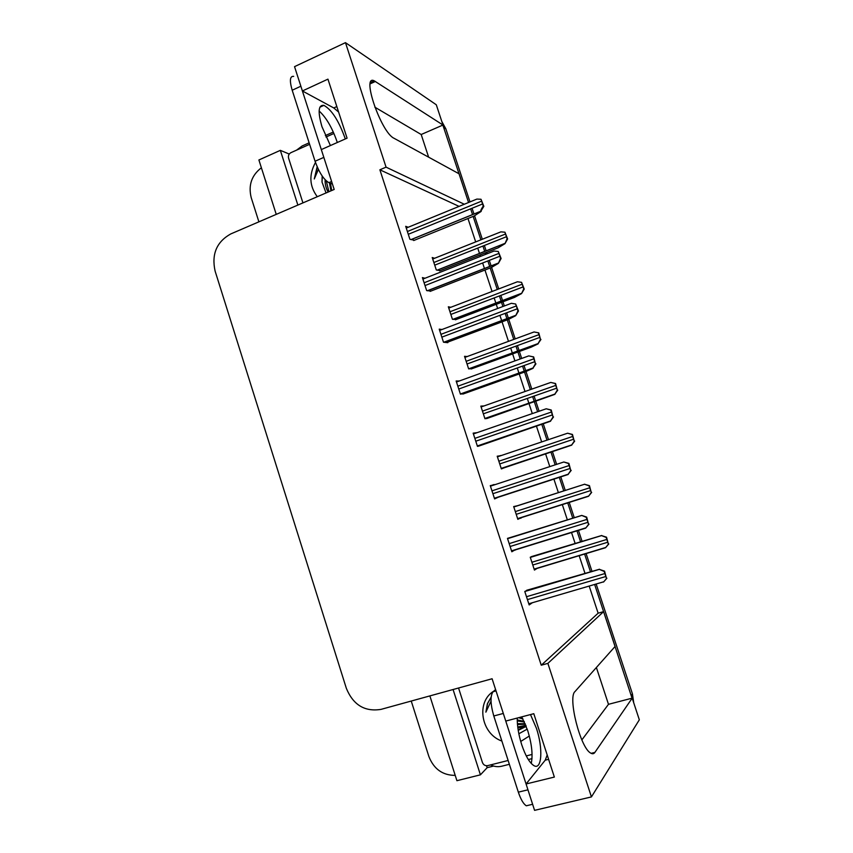 <?xml version="1.0" encoding="UTF-8"?>
<svg xmlns="http://www.w3.org/2000/svg" width="853" height="853" viewBox="0 0 853 853"><rect width="100%" height="100%" fill="white"/><g stroke="black" fill="none" stroke-linecap="round" stroke-linejoin="round"><path stroke-width="1.28" d="M547.2 755.001L545.248 760.162L526.066 783.982L534.575 810.35L591.428 796.915L639.334 719.804L632.19 698.149L594.893 752.41C593.827 753.935 592.409 754.148 590.639 753.05C580.328 747.878 567.618 697.306 574.986 691.57L615.12 646.435L603.615 611.622L547.882 663.378L591.428 796.915M464.309 204.24L386.057 167.145L345.465 42.65L436.288 104.77L442.984 125.028L374.243 80.832C360.947 73.934 381.131 132.631 394.001 138.261L459.085 173.799L468.553 202.492L442.846 125.092M493.588 766.058L487.159 767.679L486.541 765.759M429.869 695.909L456.909 780.698L480.42 774.833L453.082 689.512M480.42 774.833L487.159 767.679M297.868 205.072L280.338 150.352L289.242 154.052M280.338 150.352L258.896 159.969L276.244 214.37M258.896 221.833L251.198 197.608C248.202 185.25 251.592 175.313 261.381 167.785M455.225 775.388C442.6 775.345 433.814 769.043 428.867 756.483L411.242 701.049M345.465 42.65L294.541 66.641L302.399 90.972L333.79 107.958L338.609 112.074M596.386 667.504L608.488 704.311L632.19 698.149M428.632 157.176L421.19 134.507L442.984 125.028M459.074 206.383L379.884 169.8L541.25 665.212L598.134 613.19L589.188 586.054M584.87 572.971L579.112 555.506M575.071 543.254L571.457 532.315M567.298 519.68L562.266 504.422M558.363 492.586L553.842 478.896M549.79 466.612L545.632 453.988M541.655 441.939L536.526 426.383M532.304 413.598L529.084 403.821M528.913 403.32L527.314 398.436M525.021 391.506L519.232 373.955M518.997 373.23L517.27 368.006M514.924 360.883L512.632 353.92M512.354 353.099L510.691 348.045M508.484 341.36L502.044 321.837M501.692 320.76L499.901 315.333M497.64 308.487L496.265 304.308M495.892 303.167L494.164 297.942M492.042 291.491L484.952 270.017M484.483 268.599L482.638 262.98M480.463 256.401L479.994 254.972M479.514 253.512L477.733 248.106M475.686 241.9L467.966 218.507M598.134 613.19L603.615 611.622M302.399 90.972L327.936 79.148L347.075 138.165L321.314 149.584L334.184 189.451L230.715 233.957C216.609 241.868 211.405 254.247 215.105 271.083L346.35 688.339C353.206 704.951 364.753 711.967 380.982 709.387L492.106 678.753L505.765 721.073L533.797 713.694L554.354 777.072L526.066 783.982M541.25 665.212L547.882 663.378M379.884 169.8L386.057 167.145M408.235 227.25L405.697 226.333L409.909 239.256L414.398 240.258M425.018 278.249L422.416 277.588L426.649 290.585L430.978 291.054M459.202 381.024L456.142 380.992L460.428 394.139L464.427 393.542M477.147 432.642L473.148 433.153L477.467 446.375L481.295 445.234M494.239 484.899L490.262 485.613L494.601 498.92L498.259 497.224M511.32 537.219L507.471 538.382L511.832 551.774L515.372 549.663M441.971 329.514L439.231 329.141L443.496 342.213L447.825 342.682L447.654 342.149M528.455 589.743L524.776 591.47L529.169 604.937L532.368 602.73M434.614 258.267L432.226 257.531L436.288 269.953L440.329 270.614M450.81 307.283L448.337 306.792L452.421 319.278L456.312 319.449M484.014 405.943L480.825 406.124L484.952 418.759L488.534 417.938M500.892 455.662L497.203 456.216L501.361 468.915L504.784 467.593M517.291 505.776L513.677 506.575L517.856 519.349L521.119 517.494M467.22 356.522L464.533 356.319L468.638 368.88L472.381 368.56M533.701 555.921L530.246 557.233L534.447 570.081L537.667 568.045M517.76 519.082L521.279 517.963M497.342 456.654L500.828 455.481M511.629 551.155L515.479 549.961M490.315 485.784L494.122 484.525M421.19 134.507L374.819 107.158M581.863 739.903L608.488 704.311M594.648 584.454L632.041 698.18M470.643 208.825L472.562 214.636M473.148 216.406L480.879 239.832M482.937 246.048L484.717 251.454M485.197 252.914L485.677 254.354M487.852 260.943L489.707 266.562M490.176 267.991L497.278 289.487M499.4 295.938L501.137 301.184M501.511 302.314L502.897 306.504M505.157 313.36L506.949 318.787M507.3 319.875L513.762 339.419M515.969 346.115L517.643 351.18M517.91 352.001L520.213 358.974M522.569 366.097L524.296 371.332M524.531 372.057L530.331 389.64M532.624 396.581L534.245 401.464M534.404 401.966L537.635 411.754M541.868 424.559L547.008 440.137M550.995 452.207L555.164 464.842M559.301 477.36L563.748 490.848M567.661 502.705L572.704 517.984M576.884 530.63L580.498 541.591M584.55 553.864L590.329 571.35M441.79 121.435L445.852 128.846L469.982 201.905M472.072 208.239L473.991 214.05M474.556 215.745L482.318 239.256M484.376 245.472L486.157 250.889M486.636 252.349L487.116 253.778M489.291 260.378L491.147 265.997M491.595 267.362L498.717 288.932M500.85 295.394L502.588 300.629M502.961 301.77L504.347 305.96M506.607 312.816L508.399 318.244M508.74 319.278L515.212 338.886M517.43 345.582L519.104 350.647M519.37 351.468L521.673 358.441M524.03 365.574L525.757 370.81M525.992 371.503L531.803 389.117M534.095 396.069L535.716 400.953M535.876 401.454L539.107 411.242M543.34 424.037L548.49 439.636M552.477 451.717L556.646 464.363M560.784 476.88L565.24 490.368M569.154 502.236L574.208 517.536M578.387 530.171L582.002 541.133M586.054 553.405L591.843 570.934M596.162 584.006L632.436 693.852L633.726 702.808M608.775 543.926L605.545 547.701L608.402 544.182L606.163 537.422L601.536 535.609L606.536 537.187L608.402 544.182M531.312 556.657L601.728 535.492M606.899 578.217L603.529 582.055L606.515 578.526L604.169 571.446L599.328 569.367L604.564 571.137L606.515 578.526M526.642 590.287L599.531 569.228M591.673 492.373L588.506 496.286L591.278 492.533L589.05 485.826L584.518 484.259L589.455 485.666L591.278 492.533M513.783 506.906L584.721 484.184M574.666 441.108L571.563 445.159L574.25 441.193L572.032 434.518L567.597 433.207L572.459 434.444L574.25 441.193M501.308 468.755L571.766 445.117M557.766 390.13L554.717 394.331L557.318 390.141L555.122 383.498L550.771 382.443L555.57 383.509L557.318 390.141M486.626 418.599L554.94 394.321M589.007 524.137L585.691 528.135L588.581 524.36L586.256 517.313L581.735 515.415L586.683 517.099L588.581 524.36M507.482 538.414L581.735 515.415M571.211 470.376L567.97 474.524L570.764 470.515L568.45 463.51L563.822 461.995L568.898 463.382L570.764 470.515M494.452 498.461L568.194 474.46M553.533 416.936L550.356 421.243L553.053 416.989L550.75 410.026L546.229 408.79L551.23 409.994L553.053 416.989M478.373 446.226L550.59 421.211M535.951 363.815L532.837 368.272L535.449 363.783L533.157 356.863L528.743 355.893L533.669 356.917L535.449 363.783M462.891 394.086L525.619 371.673L533.082 368.293M319.129 110.997C326.209 117.49 332.18 127.715 337.031 141.662L337.298 142.494M345.284 138.954L345.017 138.111C338.673 120.582 331.636 109.674 323.905 105.367C318.308 104.706 317.668 111.828 321.986 126.756L330.399 145.554M293.688 76.365C289.903 75.96 289.402 80.587 292.195 90.237L315.066 161.238C319.161 172.551 323.777 179.695 328.906 182.649L332.435 184.035M299.19 81.046L325.718 163.232M296.567 150.149L302.133 145.97L309.138 142.835M325.345 135.595L333.299 132.044M521.769 716.861L527.708 730.563C531.824 744.019 532.997 754.98 531.248 763.456M517.238 718.055C517.142 726.01 518.624 734.849 521.673 744.594C525.48 755.854 529.553 762.859 533.893 765.621C541.986 770.622 543.18 748.22 536.43 728.313L530.491 714.569M495.593 689.565L493.119 691.708C490.123 695.76 490.347 703.853 493.791 715.976L518.336 792.149C520.778 799.432 523.443 803.974 526.312 805.786L532.624 804.283M501.34 707.382L529.809 795.561M509.358 764.299L501.692 766.229C497.96 767.114 494.25 766.666 490.592 764.896M528.327 759.554L531.995 758.626M317.295 196.723C309.404 186.157 308.797 174.737 315.471 162.465M317.145 166.74L314.288 178.959L318.382 169.416M322.178 176.006L322.018 182.084L326.049 192.959M326.272 180.889L328.906 191.722M325.249 179.876C324.652 181.188 325.707 188.876 328.288 191.989M330.463 183.256L331.721 190.518M329.418 182.851L330.975 190.837M322.359 176.272L322.018 182.084M302.943 202.897L288.581 158.125C288.047 155.683 288.815 153.871 290.894 152.676L309.618 144.317M325.985 137.013L333.928 133.473M317.337 167.177L314.288 178.959M522.889 718.866L519.04 717.789L522.953 719.004M529.297 736.022L520.725 741.47M518.848 733.772L527.229 729.123M501.873 741.065C480.921 733.751 475.761 701.87 493.78 691.143M491.125 697.189L487.404 703.672L485.879 712.159L491.019 701.145M493.375 714.622L496.179 723.365M518.219 730.371L526.226 726.351M518.123 729.763L526.194 726.255M517.739 726.98L525.853 725.37M517.835 727.726L521.887 727.268L525.97 725.668M517.483 724.549L525.384 724.208M517.408 723.675L525.181 723.728M517.238 719.932L524.126 721.361M517.259 720.902L524.435 722.033M508.132 760.481L487.639 765.642C485.197 765.983 483.459 764.938 482.425 762.486L458.551 687.998M532.069 754.457L526.269 755.918M491.115 697.317L487.575 703.522L485.879 712.159M540.951 339.451L537.966 343.78L540.482 339.377L538.296 332.777L534.042 331.966L538.765 332.862L540.482 339.377M471.187 368.986L531.014 347.235L538.2 343.812M521.567 282.343L524.243 289.06L521.556 293.592L523.742 288.911L521.567 282.343L517.408 281.778L448.753 308.072M455.427 319.79L514.519 297.388L521.556 293.592M504.933 232.197L507.62 238.947L504.997 243.659L507.098 238.723L504.933 232.197L500.871 231.867L432.716 259.024M439.615 270.891L498.109 247.818L504.997 243.659M515.67 304.02L518.475 311.014L515.681 315.674L517.952 310.897L515.67 304.02L511.352 303.316L439.636 330.399M446.599 342.543L508.377 319.47L515.681 315.674M498.291 251.486L501.106 258.523L498.387 263.374L500.551 258.32L498.291 251.486L494.068 251.038L422.896 279.08M430.157 291.374L491.243 267.575L498.387 263.374M501.106 258.523L500.551 258.32M481.007 199.261L483.843 206.341L480.847 211.203C480.516 210.638 481.316 208.932 483.256 206.053L481.007 199.261L476.891 199.08L406.263 228.06M413.716 240.525L474.204 215.98L481.199 211.384M483.843 206.341L483.256 206.053M548.596 759.33L545.248 760.162M370.202 83.829L375.416 81.451M336.828 106.572L333.79 107.958M591.15 753.338L594.893 752.41M445.852 128.846L443.805 127.534M632.436 693.852L631.305 695.472M534.181 569.282L605.481 547.722M532.784 565.006L607.667 542.263M531.888 562.255L606.728 539.459M530.299 557.414L601.536 535.609M527.431 599.606L605.737 576.532M526.493 596.716L604.756 573.589M524.798 591.513L599.328 569.367M517.664 518.795L588.474 496.297M516.214 514.327L590.532 490.614M515.319 511.587L589.604 487.82M513.805 506.981L584.518 484.259M501.244 468.574L571.563 445.159M499.73 463.936L573.504 439.263M498.834 461.217L572.587 436.491M497.406 456.835L567.554 433.228M484.92 418.652L554.717 394.331M483.342 413.822L556.572 388.2M482.457 411.125L555.655 385.439M481.103 406.966L550.718 382.464M511.597 551.049L585.627 528.156M510.115 546.496L587.802 522.345M509.177 543.628L586.843 519.424M507.567 538.68L581.533 515.521M494.441 498.451L567.97 474.524M492.895 493.695L569.985 468.5M491.968 490.848L569.026 465.589M490.432 486.157L563.822 461.995M477.392 446.162L550.356 421.243M475.771 441.204L552.275 414.963M474.854 438.367L551.315 412.074M473.404 433.932L546.155 408.811M460.513 394.139L532.837 368.272M458.754 389.021L534.66 361.747M457.837 386.206L533.711 358.878M456.472 382.016L528.689 355.914M300.576 86.345L292.195 90.237M315.066 161.238L323.543 157.506M328.906 182.649L331.614 181.486M502.993 713.534L493.791 715.976M518.336 792.149L527.634 789.899M496.03 690.919L493.119 691.708M468.958 368.891L537.966 343.78M467.039 363.996L539.736 337.436M466.164 361.309L538.829 334.696M464.885 357.386L534.042 331.966M453.114 319.395L521.311 293.528M450.842 314.448L522.996 286.949M449.957 311.771L522.089 284.23M437.216 270.22L504.741 243.553M434.721 265.166L506.351 236.761M433.846 262.511L505.445 234.053M444.125 342.277L515.425 315.621M441.833 337.148L517.163 308.85M440.926 334.344L516.214 306.003M427.588 290.798L498.12 263.278M425.018 285.563L499.762 256.273M424.112 282.78L498.824 253.437M411.061 239.64L480.911 211.245M408.288 234.287L482.467 204.006M407.393 231.515L481.529 201.18M370.543 82.517L374.243 80.832M534.127 569.111L605.609 547.498M528.796 603.775L603.647 581.81M517.611 518.613L588.495 496.083M501.191 468.404L571.499 444.978M484.867 418.482L554.621 394.171M511.533 550.846L585.734 527.89M494.377 498.248L567.927 474.311M477.328 445.959L550.26 421.051M460.375 393.99L532.72 368.112M323.905 105.367L319.875 107.201M468.628 368.848L537.859 343.652M452.868 319.353L521.204 293.432M437.088 270.177L504.667 243.489M443.763 342.245L515.297 315.493M427.385 290.745L498.013 263.193M410.965 239.608L480.847 211.203"/></g></svg>
